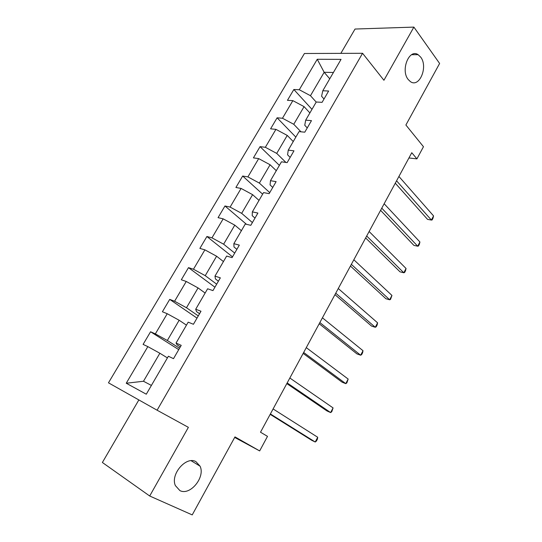 <?xml version="1.0" encoding="UTF-8"?>
<svg xmlns="http://www.w3.org/2000/svg" width="542" height="542" viewBox="0 0 542 542"><rect width="100%" height="100%" fill="white"/><g stroke="black" fill="none" stroke-linecap="round" stroke-linejoin="round"><path stroke-width="0.81" d="M195.947 461.669L200.045 466.161C205.574 477.048 190.107 496.093 179.883 490.585L175.364 485.585C170.168 474.216 186.326 455.741 195.947 461.669M420.68 57.113C428.376 66.741 419.352 88.299 410.369 81.585L408.228 79.532C400.369 70.27 409.156 48.353 418.126 54.688L420.68 57.113M138.847 399.935L102.384 462.489L149.7 496.005L192.227 514.9L234.977 436.893L259.665 450.924L267.504 436.364L260.506 432.211L411.778 152.709L416.913 158.881L423.465 146.719L405.89 125.012L439.616 63.468L413.885 27.1L355.03 29.038L340.85 53.36M304.428 53.495L108.468 382.821L157.099 410.213L362.564 53.285L304.428 53.495M317.246 59.274L299.286 89.742L293.845 89.505L287.45 100.331L292.856 100.643L282.477 118.251L277.111 117.81L270.587 128.833L275.932 129.355L265.35 147.295L260.058 146.645L253.412 157.878L258.676 158.616L247.897 176.902L242.674 176.028L235.905 187.478L241.095 188.44L230.099 207.085L224.964 205.98L218.06 217.654L223.168 218.846L211.963 237.85L206.908 236.508L199.869 248.412L204.89 249.848L193.46 269.232L188.494 267.64L181.319 279.774L186.245 281.467L174.592 301.237L169.721 299.387L162.397 311.765L167.234 313.716L155.344 333.886L150.568 331.765L143.102 344.394L147.837 346.616L126.245 383.235L146.293 394.21L168.372 356.25L173.508 358.655L181.218 345.349L176.042 343.052L188.196 322.165L193.433 324.279L200.987 311.243L195.709 309.245L207.613 288.784L212.952 290.607L220.35 277.843L214.978 276.122L226.637 256.075L232.071 257.633L239.32 245.126L233.853 243.67L245.275 224.022L250.797 225.316L257.904 213.06L252.348 211.868L263.548 192.606L269.157 193.65L276.115 181.638L270.478 180.689L281.461 161.814L287.145 162.607L293.974 150.832L288.256 150.127L299.028 131.618L304.787 132.18L311.481 120.636L305.688 120.155L316.25 102.004L322.083 102.343L328.648 91.015L322.788 90.765L341.047 59.369L317.246 59.274L324.157 72.289L310.464 95.704L316.21 102.079M176.042 343.052L177.159 344.861L180.33 346.88M179.537 348.249L167.329 340.484L179.158 320.261L186.462 325.146M155.344 333.886L167.329 340.484M167.234 313.716L179.158 320.261M195.709 309.245L196.495 311.582L199.564 313.71M198.291 315.905L186.475 307.748L198.067 287.924L205.133 293.046M174.592 301.237L186.475 307.748M186.245 281.467L198.067 287.924M214.978 276.122L215.445 278.967L218.406 281.196M216.671 284.184L205.235 275.661L216.604 256.224L223.44 261.562M193.46 269.232L205.235 275.661M204.89 249.848L216.604 256.224M233.853 243.67L234.008 247.003L236.881 249.327M234.706 253.08L223.636 244.198L234.774 225.14L241.4 230.689M211.963 237.85L223.636 244.198M223.168 218.846L234.774 225.14M252.348 211.868L252.213 215.669L254.991 218.08M252.389 222.572L241.671 213.352L252.606 194.659L259.015 200.411M230.099 207.085L241.671 213.352M241.095 188.44L252.606 194.659M270.478 180.689L270.065 184.944L272.748 187.444M269.74 192.64L259.367 183.088L270.085 164.754L276.291 170.703M247.897 176.902L259.367 183.088M258.676 158.616L270.085 164.754M288.256 150.127L287.572 154.816L290.166 157.397M285.919 162.437L276.725 153.406L287.24 135.419L293.249 141.55M265.35 147.295L276.725 153.406M275.932 129.355L287.24 135.419M305.688 120.155L304.746 125.263L307.253 127.919M300.952 131.801L293.757 124.281L304.076 106.632L309.888 112.939M282.477 118.251L293.757 124.281M292.856 100.643L304.076 106.632M322.788 90.765L321.589 96.266L324.014 99.003M329.746 78.8L324.157 72.289L333.425 72.479M299.286 89.742L310.464 95.704M362.564 53.285L383.926 80.27L413.885 27.1M149.7 496.005L188.379 427.347L157.099 410.213M234.679 437.428L259.665 450.924M408.932 157.959L416.913 158.881M167.41 357.896L159.863 353.248L143.488 381.256L151.394 385.437M126.245 383.235L143.488 381.256M147.837 346.616L159.863 353.248M293.845 89.505L311.982 109.335M277.111 117.81L295.837 137.106M260.058 146.645L279.387 165.385M242.674 176.028L262.633 194.185M224.964 205.98L246.481 224.307M206.908 236.508L232.511 256.867M188.494 267.64L214.923 287.199M169.721 299.387L197.003 318.113M150.568 331.765L178.738 349.631M395.274 183.196L427.543 219.368L431.398 220.066L396.568 180.811M433.566 215.919L432.963 218.318L432.096 219.971L431.398 220.066L433.566 215.919L398.912 176.468M380.592 210.33L413.892 245.384L417.713 246.203L381.764 208.169M419.921 241.983L419.352 244.327L418.471 246.007L417.713 246.203L419.921 241.983L384.149 203.751M365.647 237.945L400.01 271.833L403.804 272.775L366.697 236.007M406.053 268.486L405.518 270.77L404.617 272.477L403.804 272.775L406.053 268.486L369.129 231.509M350.437 266.041L385.897 298.73L389.664 299.794L351.358 264.34M391.947 295.431L390.538 299.394L389.664 299.794L391.947 295.431L353.838 259.767M334.956 294.645L371.548 326.074L375.281 327.273L335.749 293.188M377.598 322.836L377.144 324.99L376.216 326.758L375.281 327.273L377.598 322.836L338.269 288.527M319.204 323.764L356.948 353.892L360.654 355.22L319.855 322.558M363.011 350.708L362.591 352.801L361.649 354.597L360.654 355.22L363.011 350.708L322.422 317.815M303.154 353.404L342.104 382.185L345.769 383.648L303.669 352.463M348.167 379.061L346.839 382.909L345.769 383.648L348.167 379.061L306.277 347.639M286.82 383.594L327.002 410.965L330.627 412.577L287.179 382.93M333.073 407.909L331.765 411.717L330.627 412.577L333.073 407.909L289.841 378.011M270.18 414.345L311.63 440.253L315.22 442.008L270.383 413.959M317.707 437.258L317.422 439.128L316.426 441.025L315.22 442.008L317.707 437.258L273.1 408.946M200.045 466.161L191.143 460.727M418.126 54.688L411.642 54.701"/></g></svg>
